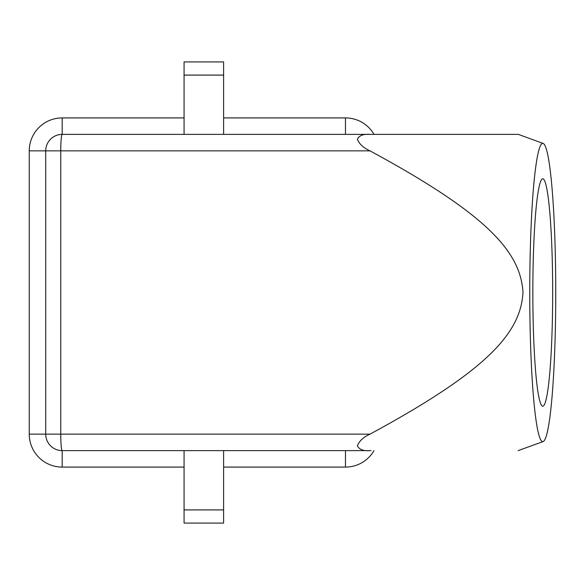 <?xml version="1.0" encoding="UTF-8"?>
<svg xmlns="http://www.w3.org/2000/svg" width="585" height="585" viewBox="0 0 585 585"><rect width="100%" height="100%" fill="white"/><g stroke="black" fill="none" stroke-linecap="round" stroke-linejoin="round"><path stroke-width="0.88" d="M217.81 61.915L184.07 61.915L184.07 75.092L223.602 75.092L223.602 61.915L217.81 61.915M543.165 143.449A149.131 12.994 90 0 0 542.756 143.369A149.131 12.994 90 0 0 529.754 292.5A149.131 12.994 90 0 0 542.756 441.631A149.131 12.994 90 0 0 543.165 441.551A149.131 12.994 90 0 0 555.75 292.5A149.131 12.994 90 0 0 543.165 143.449L518.376 134.382L62.193 134.382A16.468 16.468 0 0 0 45.718 150.857L45.718 434.143A16.468 16.468 0 0 0 62.193 450.618L62.193 467.086L184.07 467.086L184.07 450.618L184.07 523.085L223.602 523.085L223.602 450.618M184.07 509.908L223.602 509.908M532.847 292.5A113.709 9.908 -90 0 1 542.756 178.791A113.709 9.908 -90 0 1 552.671 292.5A113.709 9.908 -90 0 1 542.756 406.209A113.709 9.908 -90 0 1 532.847 292.5M370.005 134.382C363.424 133.855 359.219 135.464 357.398 139.208C359.263 144.012 363.46 147.895 369.998 150.857C487.597 214.512 520.65 252.04 522.983 292.5C520.65 332.96 487.597 370.488 369.998 434.143C363.46 437.105 359.263 440.988 357.398 445.792C359.219 449.536 363.424 451.145 370.005 450.618L371.095 450.618M369.998 434.143L60.752 434.143A16.468 1.433 90 0 0 61.176 445.792A16.468 1.433 90 0 0 62.193 450.618L370.005 450.618M62.193 467.086A32.943 32.943 0 0 1 29.25 434.143L29.25 150.857A32.943 32.943 0 0 1 62.193 117.914L62.193 134.382A16.468 1.433 90 0 0 61.176 139.208A16.468 1.433 90 0 0 60.752 150.857L369.998 150.857M374.012 450.618A32.943 32.943 0 0 1 345.479 467.086L223.602 467.086M223.602 117.914L345.479 117.914A32.943 32.943 0 0 1 374.012 134.382M62.193 117.914L184.07 117.914L184.07 134.382L184.07 75.092L184.07 117.914M543.165 441.551L518.156 450.618M518.156 134.382L371.095 134.382M223.602 134.382L223.602 61.915M29.25 434.143L60.752 434.143L60.752 150.857L45.718 150.857A16.468 16.468 0 0 1 62.193 134.382M29.25 150.857L45.718 150.857M345.479 117.914L345.479 134.382M345.479 450.618L345.479 467.086"/></g></svg>
